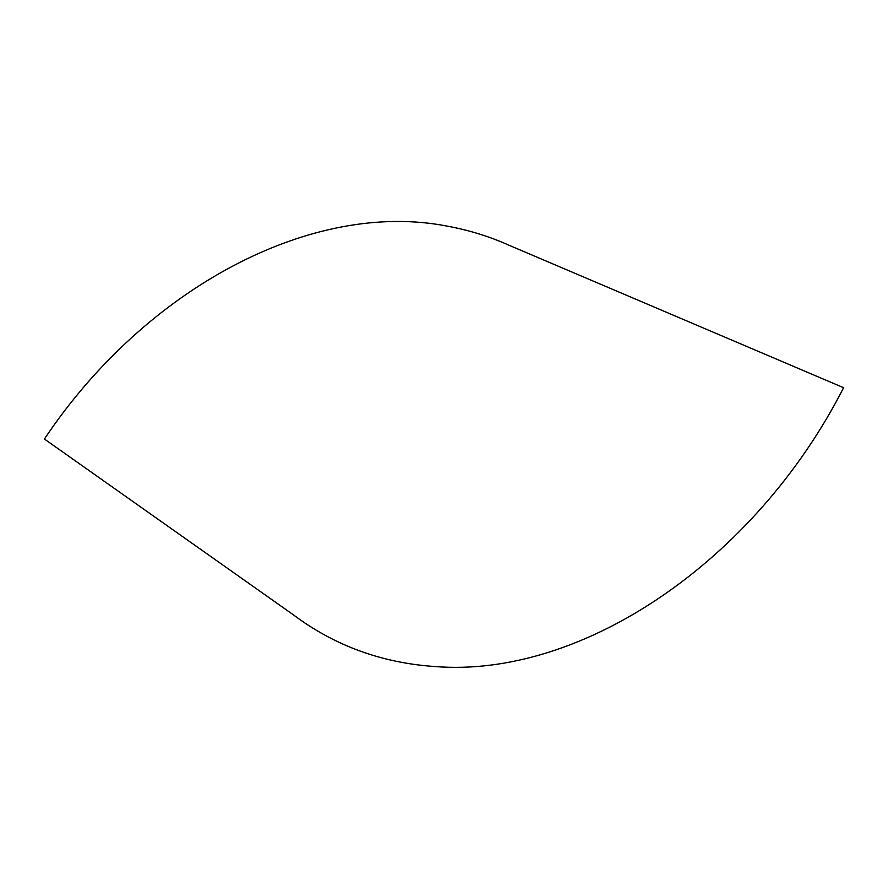 <?xml version="1.0" encoding="UTF-8"?>
<svg xmlns="http://www.w3.org/2000/svg" width="888" height="888" viewBox="0 0 888 888"><rect width="100%" height="100%" fill="white"/><g stroke="black" fill="none" stroke-linecap="round" stroke-linejoin="round"><path stroke-width="0.67" stroke-dasharray="4.44 3.33" d=""/><path stroke-width="1.33" d="M843.6 387.701C755.533 560.461 582.45 678.488 434.72 666.522C381.574 662.903 334.299 645.565 292.929 614.507L44.4 439.027C145.665 287.612 312.321 199.589 447.386 226.163C468.997 230.125 489.643 236.53 509.324 245.377L843.6 387.701"/></g></svg>
